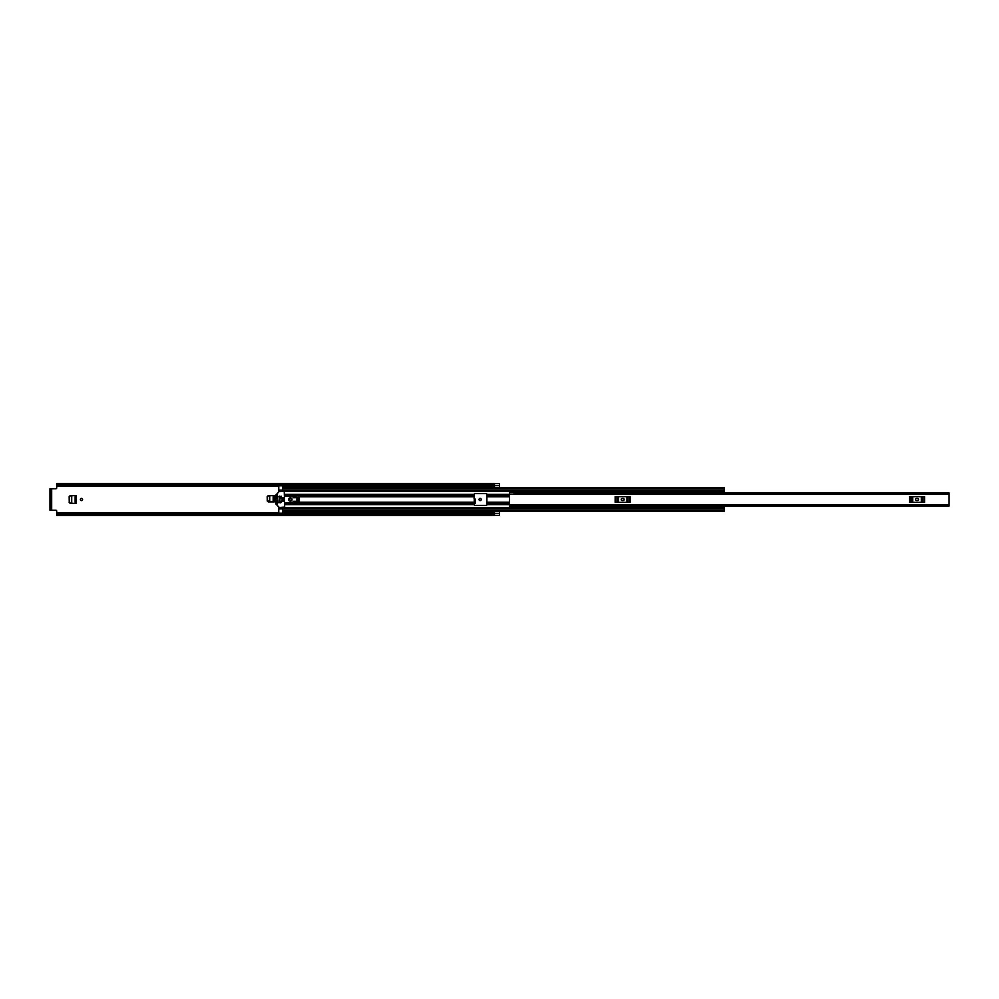 <?xml version="1.0" encoding="UTF-8"?>
<svg xmlns="http://www.w3.org/2000/svg" width="999" height="999" viewBox="0 0 999 999"><rect width="100%" height="100%" fill="white"/><g stroke="black" fill="none" stroke-linecap="round" stroke-linejoin="round"><path stroke-width="1.5" d="M69.256 496.615L69.256 502.385L69.156 496.615L70.305 495.554M70.305 503.446L69.256 502.385M475.049 499.125L474.013 498.139L475.049 499.113L475.212 502.185L474.263 502.185L474.263 494.23A0.637 0.637 0 0 1 474.887 493.606L486.263 493.606A0.637 0.637 0 0 1 486.9 494.23L486.9 504.77A0.637 0.637 0 0 1 486.263 505.394L474.887 505.394A0.637 0.637 0 0 1 474.263 504.77L474.263 502.197L299.425 502.197M267.27 496.615L267.27 500.824L267.17 496.615L268.331 495.554M268.331 501.885L267.27 500.824M82.567 499.5A1.099 1.099 0 0 0 81.481 498.401A1.099 1.099 0 0 0 80.382 499.5A1.099 1.099 0 0 0 81.481 500.599A1.099 1.099 0 0 0 82.567 499.5M481.256 499.5A1.099 1.099 0 0 0 480.157 498.401A1.099 1.099 0 0 0 479.058 499.5A1.099 1.099 0 0 0 480.157 500.599A1.099 1.099 0 0 0 481.256 499.5M267.17 496.615L268.232 495.554L274.35 495.554L274.35 501.885L268.232 501.885L267.17 500.824M69.156 496.615L70.217 495.554L76.336 495.554L76.336 503.446L70.217 503.446L69.156 502.385M474.263 503.484L475.212 503.484L475.212 499.1L474.163 498.064M56.693 513.449L494.355 513.449L494.355 514.373L56.693 514.373L56.693 511.088A0.837 0.837 0 0 0 55.844 510.252L51.673 510.252L51.673 488.748L55.844 488.748A0.837 0.837 0 0 0 56.693 487.912L56.693 484.627L494.355 484.627L494.443 485.589L56.693 485.551M494.443 483.616L499.5 483.616L494.443 483.628L494.443 487.699L499.5 487.699L499.5 483.578L494.355 483.441L494.355 484.627M494.355 513.848L494.443 511.301L499.5 511.301L499.5 515.422L494.355 515.422M494.355 513.411L56.693 513.386L494.355 513.336M494.355 483.441L56.693 483.441L56.693 484.627M494.355 514.373L494.355 515.559L56.693 515.559L56.693 514.373M494.355 485.664L56.693 485.664L494.355 485.551M51.673 488.748L49.95 488.748L51.049 488.748L51.049 489.597L49.95 489.597L49.95 488.748M51.049 510.252L49.95 510.252L49.95 509.403L51.673 510.252M49.95 509.403L49.95 489.597M51.049 509.403L51.049 489.597M494.443 515.372L499.5 515.372L494.443 515.384L494.443 513.873M474.163 498.126L475.212 499.163M474.263 500.511L475.112 500.511L474.263 499.925M474.026 498.276L475.049 499.225M71.678 495.741L75.237 495.554L75.25 503.446L71.716 503.259L71.716 495.741L71.678 503.259M75.125 503.434L75.125 495.566L75.125 503.434M74.813 503.421L70.355 503.184L69.381 502.135L69.381 496.84L70.355 495.816L74.813 495.579M273.251 501.885L269.73 501.698L269.73 495.741L273.251 495.554M273.152 501.873L273.152 495.566L273.152 501.873M272.827 501.86L269.693 501.698M269.58 501.685L267.395 500.574L267.395 496.84L268.369 495.816L269.58 495.754L269.58 501.685M269.693 495.741L272.827 495.579M949.05 493.281L949.05 506.068L509.44 506.068L509.44 507.342L513.661 507.342L513.661 506.068L509.44 506.068L509.44 504.77L949.05 504.77M509.44 492.482L509.44 491.658L513.661 491.658L513.661 492.482L509.44 492.482L509.44 504.77M949.05 492.932L513.873 492.932M916.607 498.451A1.049 1.049 0 0 0 915.546 499.5A1.049 1.049 0 0 0 916.607 500.549L917.444 500.549A1.049 1.049 0 0 0 918.493 499.5A1.049 1.049 0 0 0 917.444 498.451L916.607 498.451M909.502 496.653L910.151 496.653L910.151 502.347L909.502 502.347L909.502 496.653M923.9 502.347L923.9 496.653L924.55 496.653L924.55 502.347L911.75 502.347L911.75 496.653L910.151 496.653M911.75 496.653L912.736 496.653L912.736 502.347M921.315 502.347L921.315 496.653L912.736 496.653M921.315 496.653L922.289 496.653L922.289 502.347M923.9 496.653L922.289 496.653M911.75 502.347L910.151 502.347M622.252 498.451A1.049 1.049 0 0 0 621.203 499.5A1.049 1.049 0 0 0 622.252 500.549L623.101 500.549A1.049 1.049 0 0 0 624.15 499.5A1.049 1.049 0 0 0 623.101 498.451L622.252 498.451M615.147 496.653L615.809 496.653L615.809 502.347L615.147 502.347L615.147 496.653M629.545 502.347L629.545 496.653L630.194 496.653L630.194 502.347L617.407 502.347L617.407 496.653L615.809 496.653M617.407 496.653L618.381 496.653L618.381 502.347M626.972 502.347L626.972 496.653L618.381 496.653M626.972 496.653L627.946 496.653L627.946 502.347M629.545 496.653L627.946 496.653M617.407 502.347L615.809 502.347M282.567 490.472L278.771 490.472L278.771 491.92M278.771 507.08L278.771 508.528L282.567 508.528M296.054 496.803L293.519 496.803L293.519 497.714M293.519 501.286L293.519 502.197L296.054 502.197M278.771 490.934L282.567 491.221L282.567 487.974M282.567 511.026L282.567 507.779L278.771 508.066M282.567 490.497L278.771 490.497L278.771 485.664M278.771 513.336L278.771 508.503L282.567 508.503M724.275 507.817L718.88 507.817L718.88 506.793L724.275 506.793L724.275 511.026M724.275 487.974L724.275 492.857L718.88 492.857L718.88 490.909L724.275 490.909M282.567 487.699L724.275 487.699L282.567 487.699L282.567 485.801L278.771 485.801M278.771 491.221L724.275 491.183M282.567 507.779L724.275 508.091M718.88 506.793L718.88 506.143L724.275 506.143L724.275 506.793M718.88 506.143L724.275 506.143M724.275 492.207L718.88 492.207M278.771 513.199L282.567 513.199L282.567 511.301L724.275 511.301L282.567 511.301M296.89 501.286L297.69 501.286L297.69 497.714L296.89 497.714M283.117 497.714L282.18 497.714L282.18 501.286L283.117 501.286L283.117 497.714M291.346 499.5A0.987 0.987 0 0 0 290.359 498.513A0.987 0.987 0 0 0 289.373 499.5A0.987 0.987 0 0 0 290.359 500.487A0.987 0.987 0 0 0 291.346 499.5M292.045 499.5A1.686 1.686 0 0 0 290.359 497.814A1.686 1.686 0 0 0 288.674 499.5A1.686 1.686 0 0 0 290.359 501.186A1.686 1.686 0 0 0 292.045 499.5M277.51 500.137L276.873 500.337L277.36 504.183L277.51 500.137M279.37 507.504L275.824 503.958L275.824 495.042L279.071 491.62L284.253 491.496L284.665 507.08L279.37 507.504M277.085 498.863L277.36 494.817L277.085 498.863M281.094 500.137L280.669 502.872L281.094 500.137M281.094 496.128L280.669 498.863L281.094 496.128M279.408 496.128L278.983 502.872L279.408 496.128M284.665 502.872L292.045 502.872L292.757 504.033L296.89 503.296L296.89 495.704L292.757 494.967L292.045 496.128L284.665 496.128M298.901 503.234L298.901 495.766L299.425 502.447L296.89 503.296M298.901 495.766L296.89 495.704M293.094 495.816L293.094 497.714L296.054 497.714L296.054 496.441L293.094 495.816M293.094 503.184L296.054 502.559L296.054 501.286L293.094 501.286L293.094 503.184M283.117 501.261L283.117 497.739M56.693 512.774L278.771 512.774M282.567 512.774L494.443 512.774M56.693 486.226L278.771 486.226M282.567 486.226L494.443 486.226M494.443 513.349L499.5 513.349M494.443 485.651L499.5 485.651M475.187 501.848L474.263 501.848M474.263 502.097L475.199 502.097M273.264 495.554L273.264 501.885M509.44 494.23L949.05 494.23M513.661 506.518L509.44 506.518M486.9 502.197L509.44 502.197M486.9 496.803L509.44 496.803M486.9 494.38L509.44 494.38M278.771 491.396L718.88 491.396M284.665 494.38L474.263 494.38M486.9 504.62L509.44 504.62M284.665 504.62L474.263 504.62M278.771 507.604L718.88 507.604M486.9 494.642L509.44 494.642M486.9 495.879L509.44 495.879M486.9 504.358L509.44 504.358M486.9 503.121L509.44 503.121M299.425 496.803L474.263 496.803M284.665 494.642L474.263 494.642M284.665 495.879L292.257 495.879M299.088 495.879L474.263 495.879M278.771 496.803L279.608 496.803M280.457 496.803L281.293 496.803M284.665 504.358L474.263 504.358M284.665 503.121L292.257 503.121M299.088 503.121L474.263 503.121M278.771 502.197L279.608 502.197M280.457 502.197L281.293 502.197M282.567 488.673L724.275 488.673M282.567 490.259L724.275 490.259M282.567 510.327L724.275 510.327M282.567 508.741L724.275 508.741M718.88 506.481L724.275 506.481M724.275 492.519L718.88 492.519M282.567 508.928L278.771 508.928M278.771 490.072L282.567 490.072M718.88 492.857L724.275 492.857"/></g></svg>
